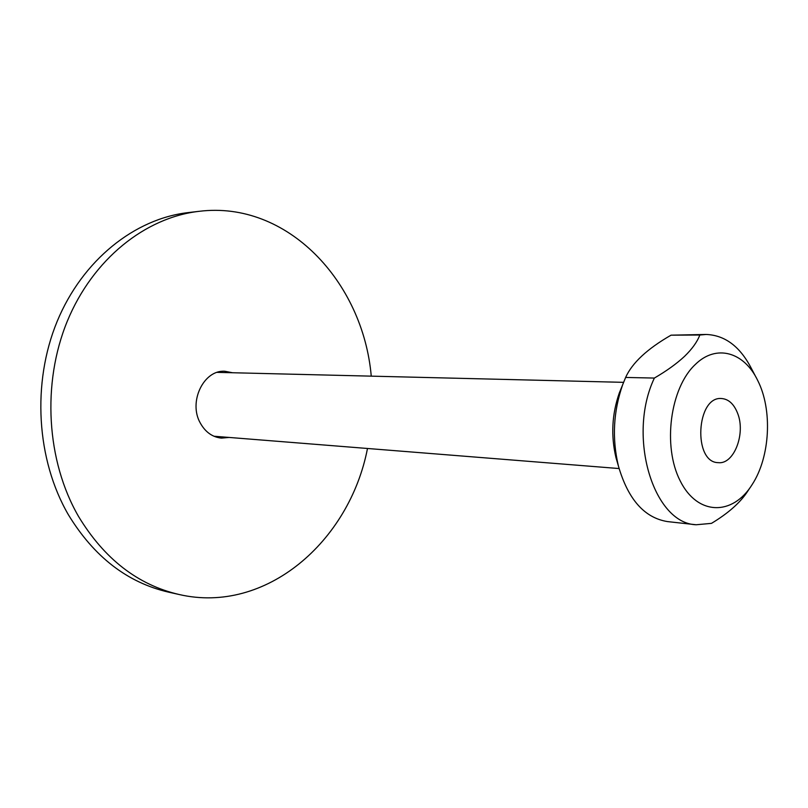<?xml version="1.0" encoding="UTF-8"?>
<svg xmlns="http://www.w3.org/2000/svg" width="808" height="808" viewBox="0 0 808 808"><rect width="100%" height="100%" fill="white"/><g stroke="black" fill="none" stroke-linecap="round" stroke-linejoin="round"><path stroke-width="1.21" d="M747.733 491.193C740.451 502.465 728.361 513.191 711.484 523.362L696.203 524.756C653.319 523.523 626.846 435.946 654.369 378.063C666.64 370.912 676.71 363.661 684.598 356.298C692.183 348.915 697.264 341.814 699.829 335.017L706.121 334.462C725.018 335.179 740.148 346.582 751.49 368.66L756.035 377.296M695.284 364.499C670.115 387.921 662.398 446.319 680.174 480.841C697.506 515.868 732.755 516.029 752.238 484.436C770.206 456.874 772.67 409.676 757.662 380.386C744.117 351.995 716.221 343.794 695.284 364.499M371.256 376.144C363.044 281.659 287.254 200.384 199.101 211.322L188.274 212.585C134.906 218.665 82.628 259.812 57.136 321.453C31.734 383.063 36.451 459.762 68.347 514.686C93.97 556.783 127.351 582.598 168.488 592.133L179.124 594.506C265.66 614.555 349.5 541.602 367.489 448.48M199.101 211.322C145.501 217.433 92.94 258.964 67.286 321.22C41.723 383.457 46.46 460.954 78.507 516.403C104.262 558.894 137.804 584.931 179.124 594.506M232.492 372.74L224.897 371.266C203.737 369.589 188.113 401.93 200.303 423.049C205.363 432.118 212.403 437.138 221.412 438.118L229.129 437.441M216.039 437.027L218.241 436.572M221.584 372.478L219.433 371.791M737.563 413.161C745.935 433.502 733.957 464.711 718.251 462.651C692.779 462.6 696.254 395.93 721.595 398.526C728.594 399.101 733.916 403.98 737.563 413.161M706.121 334.462L671.054 335.169L699.829 335.017M617.756 463.782L615.969 457.621C610.798 435.714 611.919 414.14 619.342 392.89L621.766 386.951M671.054 335.169C647.299 348.804 632.159 362.903 625.624 377.447L654.369 378.063M625.624 377.447L622.655 384.77C613.333 411.454 611.929 438.542 618.413 466.034C628.068 499.394 644.471 517.918 667.6 521.604L696.203 524.756M750.299 487.345L747.733 491.183M623.574 382.346L217.261 372.367M619.08 468.549L213.928 436.229M615.969 457.621L618.413 466.034M619.342 392.89L622.655 384.77"/></g></svg>
